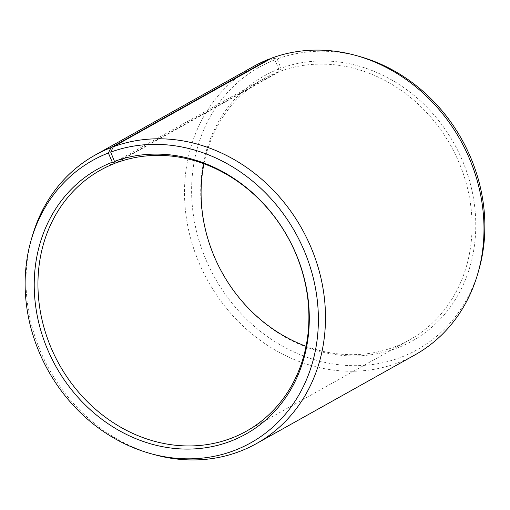 <?xml version="1.0" encoding="UTF-8"?>
<svg xmlns="http://www.w3.org/2000/svg" width="510" height="510" viewBox="0 0 510 510"><rect width="100%" height="100%" fill="white"/><g stroke="black" fill="none" stroke-linecap="round" stroke-linejoin="round"><path stroke-width="0.38" stroke-dasharray="2.55 1.91" d="M306.064 346.284A149.532 130.783 -119.2 0 0 395.142 346.679A149.532 130.783 -119.2 0 0 409.594 339.864A149.532 130.783 -119.2 0 0 455.519 154.772A149.532 130.783 -119.2 0 0 280.156 71.266L280.959 68.238L277.179 58.975L271.881 58.032M117 162.562L280.156 71.266M32.06 236.933A165.272 144.547 -119.2 0 0 153.797 454.493M253.54 66.453A165.272 144.547 -119.2 0 0 203.413 272.327A165.272 144.547 -119.2 0 0 398.973 362.431A165.272 144.547 -119.2 0 0 414.949 354.909M116.618 162.384L278.014 72.076L278.785 69.054L274.858 59.848L270.109 59.026M274.858 59.848A161.836 141.544 -119.2 0 0 206.008 259.832A161.836 141.544 -119.2 0 0 401.625 357.045A161.836 141.544 -119.2 0 0 478.947 269.58M278.785 69.054A151.802 132.772 -119.2 0 0 214.206 256.651A151.802 132.772 -119.2 0 0 397.692 347.833A151.802 132.772 -119.2 0 0 462.787 161.46A151.802 132.772 -119.2 0 0 280.959 68.238M278.014 72.076A149.532 130.783 -119.2 0 0 263.562 78.884A149.532 130.783 -119.2 0 0 203.936 163.761M359.748 56.546A161.836 141.544 -119.2 0 0 277.179 58.975M409.594 339.864L246.438 431.16M263.562 78.884L100.406 170.181"/><path stroke-width="0.76" d="M231.986 437.969A149.532 130.783 -119.2 0 0 246.438 431.16A149.532 130.783 -119.2 0 0 292.37 246.062A149.532 130.783 -119.2 0 0 117 162.562L114.482 161.396A151.802 132.772 -119.2 0 1 296.31 254.611A151.802 132.772 -119.2 0 1 231.215 440.984A151.802 132.772 -119.2 0 1 47.723 349.803A151.802 132.772 -119.2 0 1 112.308 162.212L114.858 163.366A149.532 130.783 -119.2 0 0 100.406 170.181A149.532 130.783 -119.2 0 0 55.048 356.445A149.532 130.783 -119.2 0 0 231.986 437.969M270.109 59.026L269.516 58.924L111.027 147.613L108.375 153A161.836 141.544 -119.2 0 0 31.053 240.465A161.836 141.544 -119.2 0 0 150.252 453.498A161.836 141.544 -119.2 0 0 235.142 450.196A161.836 141.544 -119.2 0 0 304.534 251.506A161.836 141.544 -119.2 0 0 110.695 152.127L114.482 161.396M111.027 147.613A165.272 144.547 -119.2 0 0 95.051 155.136A165.272 144.547 -119.2 0 0 32.06 236.933L31.053 240.465M150.252 453.498L153.797 454.493A165.272 144.547 -119.2 0 0 240.484 451.12A165.272 144.547 -119.2 0 0 256.46 443.592A165.272 144.547 -119.2 0 0 307.218 239.011A165.272 144.547 -119.2 0 0 113.392 146.721L110.695 152.127M269.516 58.924A165.272 144.547 -119.2 0 0 253.54 66.453L95.051 155.136M203.936 163.761A149.532 130.783 -119.2 0 0 306.064 346.284M256.46 443.592L414.949 354.909A165.272 144.547 -119.2 0 0 477.94 273.111L478.947 269.58A161.836 141.544 -119.2 0 0 359.748 56.546L356.203 55.552A165.272 144.547 -119.2 0 0 271.881 58.032L113.392 146.721M477.94 273.111A165.272 144.547 -119.2 0 0 356.203 55.552M108.375 153L112.308 162.212M114.858 163.366L116.618 162.384"/></g></svg>
